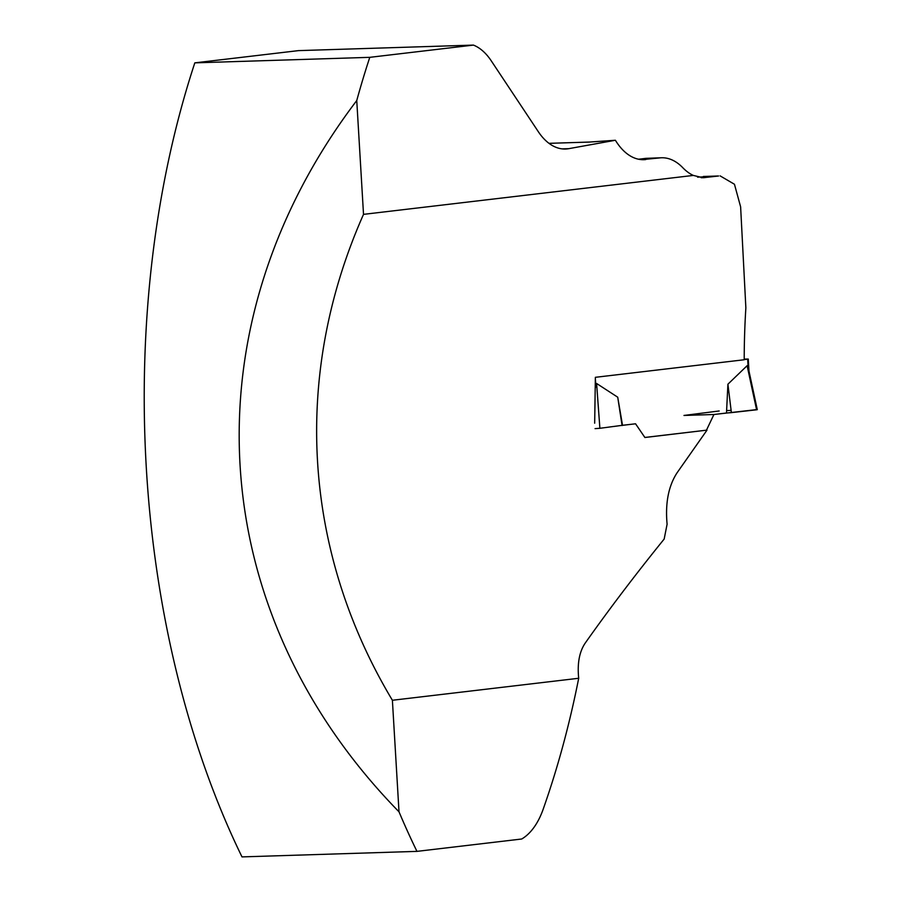 <?xml version="1.0" encoding="UTF-8"?>
<svg xmlns="http://www.w3.org/2000/svg" width="902" height="902" viewBox="0 0 902 902"><rect width="100%" height="100%" fill="white"/><g stroke="black" fill="none" stroke-linecap="round" stroke-linejoin="round"><path stroke-width="1.35" d="M697.562 177.153L718.578 175.991L703.03 177.739L693.322 175.428A69.375 39.395 -91.8 0 1 682.825 167.738A69.375 39.395 -91.8 0 0 661.538 157.771L646.091 158.335L659.621 157.918A69.375 39.395 -91.8 0 1 661.538 157.771M718.578 175.991L703.334 176.476M594.677 423.207L595.365 377.318L744.206 359.751A699.422 575.025 -96.7 0 1 745.864 307.886L740.621 206.84L734.453 184.256L720.123 175.879M706.379 430.198L644.896 437.504L635.56 423.793L622.425 425.349M706.976 430.175L677.109 472.738C668.495 485.952 665.157 503.113 667.097 524.22L664.165 539.058C635.617 574.326 609.312 608.974 585.274 643.002C579.501 651.481 577.28 662.936 578.61 677.379L578.701 678.27L392.393 700.268C302.61 550.468 292.18 374.928 363.517 214.36L693.322 175.428M638.56 159.226L646.091 158.335M369.786 57.333L473.426 45.1L298.461 50.625L194.821 62.858L369.786 57.333A685.204 389.089 88.2 0 0 356.752 100.539C185.677 325.96 202.612 610.947 399.011 811.823L392.393 700.268M363.517 214.36L356.752 100.539M641.942 159.665L659.621 157.918M645.787 159.541A69.375 39.395 -91.8 0 1 643.87 159.688A69.375 39.395 -91.8 0 1 615.389 140.261L568.745 148.672A69.375 39.395 88.2 0 1 565.453 149.022A69.375 39.395 88.2 0 1 538.28 131.636L491.24 60.817A69.375 39.395 -91.8 0 0 473.426 45.1M615.389 140.261L589.367 142.065L548.991 143.339M578.701 678.27A688.046 390.701 88.2 0 1 543.083 809.466A73.919 41.977 88.2 0 1 521.706 839.007L416.961 851.375L241.995 856.9A685.204 389.089 -91.8 0 1 194.821 62.858M399.011 811.823A685.204 389.089 88.2 0 0 416.961 851.375M635.56 423.793L622.515 425.293L617.723 397.207L596.605 383.474L595.421 387.601M644.862 437.459L706.458 430.186L713.922 414.503L726.493 413.015L727.914 384.196L747.115 365.705L749.032 371.928M744.206 359.109L748.265 359.052L744.206 359.582M748.761 370.057L757.285 409.666L756.598 409.79L747.115 365.705M727.914 384.196L731.387 412.631L726.493 413.015M756.598 409.79L731.387 412.631M595.072 428.619L599.886 428.292L596.605 383.474M599.886 428.292L622.515 425.293M617.723 397.207L622.087 425.541M719.176 410.974L683.975 415.45L713.922 414.503L756.564 409.621M731.116 410.421L726.617 410.568M701.147 177.717L704.947 177.604M562.149 148.875L568.745 148.672M747.668 359.165L748.175 367.824M595.365 378.468L595.805 385.808M748.265 359.052L748.976 371.072"/></g></svg>
